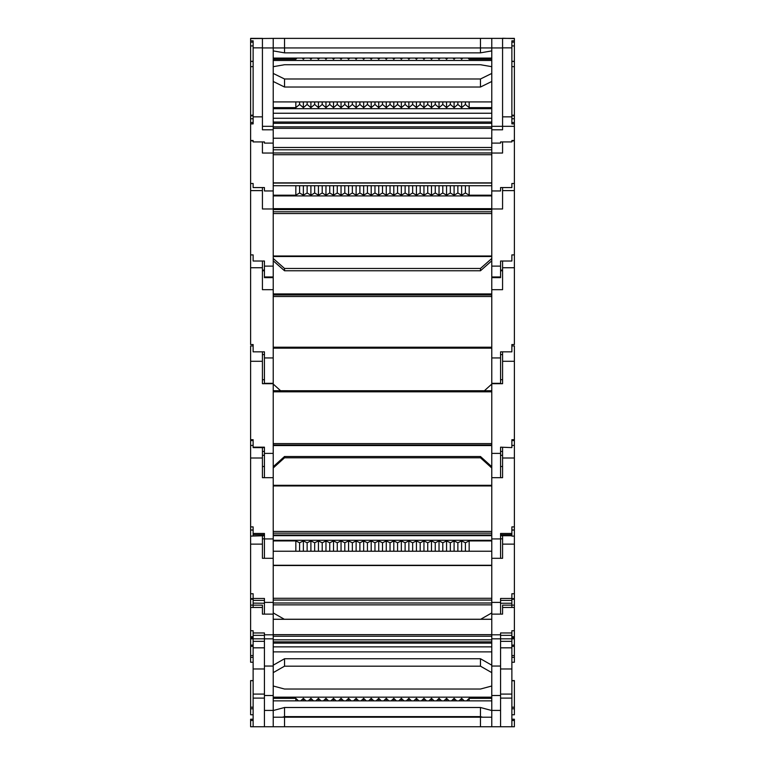 <?xml version="1.0" encoding="UTF-8"?>
<svg xmlns="http://www.w3.org/2000/svg" width="765" height="765" viewBox="0 0 765 765"><rect width="100%" height="100%" fill="white"/><g stroke="black" fill="none" stroke-linecap="round" stroke-linejoin="round"><path stroke-width="1.15" d="M502.576 38.384L514.386 38.384L502.576 38.384L502.576 116.854L511.871 116.854L511.871 40.813L514.386 40.813L514.386 38.384L273.22 38.384L273.22 129.811L262.424 129.811L262.424 38.384L250.614 38.384L250.614 40.813L253.129 40.813L253.129 123.882L250.614 123.882L250.614 115.792L253.129 115.859M273.22 123.299L491.78 123.299L273.22 123.299M502.576 116.854L502.576 126.311L514.386 126.311L514.386 123.882L511.871 123.882L511.871 116.854M273.22 38.384L250.614 38.594M253.129 115.123L250.614 115.314L250.614 40.813M273.22 129.811L273.22 143.112L264.432 143.112L264.432 141.927L253.129 141.927L253.129 140.502L250.614 140.502L250.614 183.504L253.129 183.504L253.129 187.568L264.432 187.568L264.432 190.954L273.22 190.954L273.22 726.75L250.614 726.75L250.614 719.215L253.129 719.215M250.614 125.537L250.614 140.502M491.78 129.811L491.78 126.311L514.386 126.311L502.576 126.311L502.576 129.811L491.78 129.811L491.78 143.112L500.568 143.112L500.568 141.927L511.871 141.927L511.871 140.502L514.386 140.502L514.386 125.537M514.386 40.813L514.386 115.314L511.871 115.123M514.386 38.594L502.576 38.25M511.871 115.859L514.386 115.792L514.386 123.882M491.78 66.679L480.468 64.729L284.532 64.729L273.22 66.679M480.468 38.384L480.468 52.852L491.78 50.901M284.532 38.384L284.532 52.852L480.468 52.852M273.22 50.901L284.532 52.852M491.78 60.454L273.22 60.454M273.22 58.073L491.78 58.073M296.992 58.073L295.835 59.221L295.835 58.073M295.835 59.221L273.22 59.221M491.78 59.221L469.165 59.221L469.165 58.073M469.165 59.221L468.008 58.073M462.796 58.073L461.63 59.221L460.473 58.073M455.261 58.073L454.094 59.221L452.928 58.073M447.726 58.073L446.559 59.221L445.393 58.073M440.181 58.073L439.024 59.221L437.857 58.073M432.646 58.073L431.489 59.221L430.322 58.073M425.111 58.073L423.953 59.221L422.787 58.073M417.575 58.073L416.418 59.221L415.252 58.073M410.04 58.073L408.873 59.221L407.716 58.073M402.505 58.073L401.338 59.221L400.181 58.073M394.97 58.073L393.803 59.221L392.646 58.073M387.434 58.073L386.268 59.221L385.101 58.073M379.899 58.073L378.732 59.221L377.566 58.073M372.354 58.073L371.197 59.221L370.031 58.073M364.819 58.073L363.662 59.221L362.495 58.073M357.284 58.073L356.127 59.221L354.96 58.073M349.748 58.073L348.582 59.221L347.425 58.073M342.213 58.073L341.047 59.221L339.889 58.073M334.678 58.073L333.511 59.221L332.354 58.073M327.143 58.073L325.976 59.221L324.819 58.073M319.607 58.073L318.441 59.221L317.274 58.073M312.072 58.073L310.906 59.221L309.739 58.073M304.527 58.073L303.37 59.221L302.204 58.073M461.63 58.073L461.63 59.221M454.094 58.073L454.094 59.221M446.559 58.073L446.559 59.221M439.024 58.073L439.024 59.221M431.489 58.073L431.489 59.221M423.953 58.073L423.953 59.221M416.418 58.073L416.418 59.221M408.873 58.073L408.873 59.221M401.338 58.073L401.338 59.221M393.803 58.073L393.803 59.221M386.268 58.073L386.268 59.221M378.732 58.073L378.732 59.221M371.197 58.073L371.197 59.221M363.662 58.073L363.662 59.221M356.127 58.073L356.127 59.221M348.582 58.073L348.582 59.221M341.047 58.073L341.047 59.221M333.511 58.073L333.511 59.221M325.976 58.073L325.976 59.221M318.441 58.073L318.441 59.221M310.906 58.073L310.906 59.221M303.37 58.073L303.37 59.221M273.22 143.112L273.22 153.038L262.424 153.038L262.424 141.927M273.22 153.038L273.22 190.954M502.576 141.927L502.576 153.038L491.78 153.038L491.78 190.954L500.568 190.954L500.568 187.568L511.871 187.568L511.871 183.504L514.386 183.504L514.386 140.502M491.78 153.038L491.78 143.112M491.78 73.43L480.468 78.986L284.532 78.986L273.22 73.43M480.468 78.986L480.468 87.028L491.78 81.473M284.532 78.986L284.532 87.028L480.468 87.028M273.22 81.473L284.532 87.028M491.78 108.687L273.22 108.687M273.22 101.917L491.78 101.917M491.78 107.626L469.165 107.626L465.397 104.451L461.63 107.626L457.862 104.451L454.094 107.626L450.327 104.451L446.559 107.626L442.792 104.451L439.024 107.626L435.256 104.451L431.489 107.626L427.721 104.451L423.953 107.626L420.186 104.451L416.418 107.626L412.641 104.451L408.873 107.626L405.106 104.451L401.338 107.626L397.57 104.451L393.803 107.626L390.035 104.451L386.268 107.626L382.5 104.451L378.732 107.626L374.965 104.451L371.197 107.626L367.43 104.451L363.662 107.626L359.894 104.451L356.127 107.626L352.359 104.451L348.582 107.626L344.814 104.451L341.047 107.626L337.279 104.451L333.511 107.626L329.744 104.451L325.976 107.626L322.208 104.451L318.441 107.626L314.673 104.451L310.906 107.626L307.138 104.451L303.37 107.626L299.603 104.451L295.835 107.626L295.835 101.917M295.835 107.626L273.22 107.626M469.165 107.626L469.165 101.917M465.397 104.451L465.397 101.917M461.63 101.917L461.63 107.626M457.862 104.451L457.862 101.917M454.094 101.917L454.094 107.626M450.327 104.451L450.327 101.917M446.559 101.917L446.559 107.626M442.792 104.451L442.792 101.917M439.024 101.917L439.024 107.626M435.256 104.451L435.256 101.917M431.489 101.917L431.489 107.626M427.721 104.451L427.721 101.917M423.953 101.917L423.953 107.626M420.186 104.451L420.186 101.917M416.418 101.917L416.418 107.626M412.641 104.451L412.641 101.917M408.873 101.917L408.873 107.626M405.106 104.451L405.106 101.917M401.338 101.917L401.338 107.626M397.57 104.451L397.57 101.917M393.803 101.917L393.803 107.626M390.035 104.451L390.035 101.917M386.268 101.917L386.268 107.626M382.5 104.451L382.5 101.917M378.732 101.917L378.732 107.626M374.965 104.451L374.965 101.917M371.197 101.917L371.197 107.626M367.43 104.451L367.43 101.917M363.662 101.917L363.662 107.626M359.894 104.451L359.894 101.917M356.127 101.917L356.127 107.626M352.359 104.451L352.359 101.917M348.582 101.917L348.582 107.626M344.814 104.451L344.814 101.917M341.047 101.917L341.047 107.626M337.279 104.451L337.279 101.917M333.511 101.917L333.511 107.626M329.744 104.451L329.744 101.917M325.976 101.917L325.976 107.626M322.208 104.451L322.208 101.917M318.441 101.917L318.441 107.626M314.673 104.451L314.673 101.917M310.906 101.917L310.906 107.626M307.138 104.451L307.138 101.917M303.37 101.917L303.37 107.626M299.603 104.451L299.603 101.917M273.22 266.115L264.432 266.115L264.432 277.638L273.22 277.638M273.22 208.979L262.424 208.979L262.424 187.568M250.614 183.504L250.614 254.898L253.129 254.898L253.129 261.018L264.432 261.018L264.432 266.115M502.576 187.568L502.576 208.979L491.78 208.979L491.78 266.115L500.568 266.115L500.568 261.018L511.871 261.018L511.871 254.898L514.386 254.898L514.386 183.504M491.78 266.115L491.78 277.638L500.568 277.638L500.568 266.115M491.78 208.979L491.78 190.954M491.78 195.926L273.22 195.926M273.22 185.723L491.78 185.723M491.78 195.19L469.165 195.19L465.397 192.99L461.63 195.19L457.862 192.99L454.094 195.19L450.327 192.99L446.559 195.19L442.792 192.99L439.024 195.19L435.256 192.99L431.489 195.19L427.721 192.99L423.953 195.19L420.186 192.99L416.418 195.19L412.641 192.99L408.873 195.19L405.106 192.99L401.338 195.19L397.57 192.99L393.803 195.19L390.035 192.99L386.268 195.19L382.5 192.99L378.732 195.19L374.965 192.99L371.197 195.19L367.43 192.99L363.662 195.19L359.894 192.99L356.127 195.19L352.359 192.99L348.582 195.19L344.814 192.99L341.047 195.19L337.279 192.99L333.511 195.19L329.744 192.99L325.976 195.19L322.208 192.99L318.441 195.19L314.673 192.99L310.906 195.19L307.138 192.99L303.37 195.19L299.603 192.99L295.835 195.19L295.835 185.723M295.835 195.19L273.22 195.19M469.165 195.19L469.165 185.723M465.397 192.99L465.397 185.723M461.63 185.723L461.63 195.19M457.862 192.99L457.862 185.723M454.094 185.723L454.094 195.19M450.327 192.99L450.327 185.723M446.559 185.723L446.559 195.19M442.792 192.99L442.792 185.723M439.024 185.723L439.024 195.19M435.256 192.99L435.256 185.723M431.489 185.723L431.489 195.19M427.721 192.99L427.721 185.723M423.953 185.723L423.953 195.19M420.186 192.99L420.186 185.723M416.418 185.723L416.418 195.19M412.641 192.99L412.641 185.723M408.873 185.723L408.873 195.19M405.106 192.99L405.106 185.723M401.338 185.723L401.338 195.19M397.57 192.99L397.57 185.723M393.803 185.723L393.803 195.19M390.035 192.99L390.035 185.723M386.268 185.723L386.268 195.19M382.5 192.99L382.5 185.723M378.732 185.723L378.732 195.19M374.965 192.99L374.965 185.723M371.197 185.723L371.197 195.19M367.43 192.99L367.43 185.723M363.662 185.723L363.662 195.19M359.894 192.99L359.894 185.723M356.127 185.723L356.127 195.19M352.359 192.99L352.359 185.723M348.582 185.723L348.582 195.19M344.814 192.99L344.814 185.723M341.047 185.723L341.047 195.19M337.279 192.99L337.279 185.723M333.511 185.723L333.511 195.19M329.744 192.99L329.744 185.723M325.976 185.723L325.976 195.19M322.208 192.99L322.208 185.723M318.441 185.723L318.441 195.19M314.673 192.99L314.673 185.723M310.906 185.723L310.906 195.19M307.138 192.99L307.138 185.723M303.37 185.723L303.37 195.19M299.603 192.99L299.603 185.723M273.22 357.944L264.432 357.944L264.432 383.695M273.22 289.677L262.424 289.677L262.424 261.018M250.614 254.898L250.614 344.537L253.129 344.537L253.129 351.843L264.432 351.843L264.432 357.944M264.432 270.772L262.424 270.772M502.576 261.018L502.576 289.677L491.78 289.677L491.78 357.944L500.568 357.944L500.568 351.843L511.871 351.843L511.871 344.537L514.386 344.537L514.386 254.898M500.568 383.695L500.568 357.944M491.78 357.944L491.78 453.387L500.568 453.387L500.568 447.171L511.871 447.611M491.78 289.677L491.78 277.638M491.78 258.474L480.468 268.467L284.532 268.467L273.22 258.474M502.576 270.772L500.568 270.772M480.468 268.467L480.468 270.772L491.78 260.779M284.532 268.467L284.532 270.772L480.468 270.772M273.22 260.779L284.532 270.772M253.129 445.421L250.614 445.421L250.614 439.703L253.129 439.703L253.129 447.171L264.432 447.171L264.432 477.685M273.22 453.387L264.432 453.387M273.22 383.695L262.424 383.695L262.424 351.843M253.129 344.537L253.129 345.943L250.614 345.943L250.614 439.703M253.129 440.564L250.614 440.564L253.129 440.544L253.129 444.647M262.424 451.436L264.432 451.436L264.432 447.506L253.129 447.171M502.576 351.843L502.576 383.695L491.78 383.695M511.871 447.171L511.871 439.703L514.386 439.703L514.386 345.943L511.871 345.943L511.871 344.537M500.568 477.685L500.568 453.387M491.78 453.387L491.78 538.923L500.568 538.923L500.568 533.454L511.871 533.454L511.871 536.112L514.386 536.112L514.386 529.982L511.871 530.145M514.386 439.703L514.386 445.421L511.871 445.421M514.386 440.544L511.871 440.544L514.386 440.564M511.871 444.647L511.871 440.564M502.576 451.436L500.568 451.436L500.568 447.611M264.432 455.299L262.424 455.299M502.576 455.299L500.568 455.299M273.22 467.998L284.532 457.795L480.468 457.795L491.78 467.998M284.532 457.795L284.532 456.504L273.22 466.707M480.468 457.795L480.468 456.504L284.532 456.504M491.78 466.707L480.468 456.504M484.398 390.733L491.78 384.068M273.22 384.068L280.602 390.733M262.424 538.837L264.432 538.837L264.432 535.73L250.614 536.112L250.614 529.982L253.129 530.145M273.22 538.923L264.432 538.923L264.432 558.307M273.22 477.685L262.424 477.685L262.424 447.611M250.614 445.421L250.614 526.894L253.129 526.894L253.129 533.454L264.432 533.454L264.432 538.923M253.129 529.982L250.614 529.982L250.614 526.894M253.129 535.73L253.129 533.454M253.129 534.687L264.432 534.687M262.424 477.685L262.424 472.77M502.576 447.611L502.576 477.685L491.78 477.685M511.871 533.454L511.871 526.894L514.386 526.894L514.386 445.421M500.568 558.307L500.568 538.923M491.78 538.923L491.78 602.399L500.568 602.399L500.568 598.46L511.871 598.46L511.871 603.116M514.386 526.894L514.386 529.982L511.871 529.982M502.576 538.837L500.568 538.837L500.568 535.73L511.871 535.73M511.871 534.687L500.568 534.687M502.576 472.77L502.576 477.685M491.78 551.24L273.22 551.24M273.22 540.3L491.78 540.3M295.835 551.24L295.835 540.922L299.603 542.777L303.37 540.922L307.138 542.777L310.906 540.922L314.673 542.777L318.441 540.922L322.208 542.777L325.976 540.922L329.744 542.777L333.511 540.922L337.279 542.777L341.047 540.922L344.814 542.777L348.582 540.922L352.359 542.777L356.127 540.922L359.894 542.777L363.662 540.922L367.43 542.777L371.197 540.922L374.965 542.777L378.732 540.922L382.5 542.777L386.268 540.922L390.035 542.777L393.803 540.922L397.57 542.777L401.338 540.922L405.106 542.777L408.873 540.922L412.641 542.777L416.418 540.922L420.186 542.777L423.953 540.922L427.721 542.777L431.489 540.922L435.256 542.777L439.024 540.922L442.792 542.777L446.559 540.922L450.327 542.777L454.094 540.922L457.862 542.777L461.63 540.922L465.397 542.777L469.165 540.922L491.78 540.922M273.22 540.922L295.835 540.922M469.165 551.24L469.165 540.922M465.397 551.24L465.397 542.777M461.63 540.922L461.63 551.24M457.862 551.24L457.862 542.777M454.094 540.922L454.094 551.24M450.327 551.24L450.327 542.777M446.559 540.922L446.559 551.24M442.792 551.24L442.792 542.777M439.024 540.922L439.024 551.24M435.256 551.24L435.256 542.777M431.489 540.922L431.489 551.24M427.721 551.24L427.721 542.777M423.953 540.922L423.953 551.24M420.186 551.24L420.186 542.777M416.418 540.922L416.418 551.24M412.641 551.24L412.641 542.777M408.873 540.922L408.873 551.24M405.106 551.24L405.106 542.777M401.338 540.922L401.338 551.24M397.57 551.24L397.57 542.777M393.803 540.922L393.803 551.24M390.035 551.24L390.035 542.777M386.268 540.922L386.268 551.24M382.5 551.24L382.5 542.777M378.732 540.922L378.732 551.24M374.965 551.24L374.965 542.777M371.197 540.922L371.197 551.24M367.43 551.24L367.43 542.777M363.662 540.922L363.662 551.24M359.894 551.24L359.894 542.777M356.127 540.922L356.127 551.24M352.359 551.24L352.359 542.777M348.582 540.922L348.582 551.24M344.814 551.24L344.814 542.777M341.047 540.922L341.047 551.24M337.279 551.24L337.279 542.777M333.511 540.922L333.511 551.24M329.744 551.24L329.744 542.777M325.976 540.922L325.976 551.24M322.208 551.24L322.208 542.777M318.441 540.922L318.441 551.24M314.673 551.24L314.673 542.777M310.906 540.922L310.906 551.24M307.138 551.24L307.138 542.777M303.37 540.922L303.37 551.24M299.603 551.24L299.603 542.777M253.129 662.241L250.614 662.241L250.614 630.743L253.129 630.743L253.129 632.961L264.432 632.961L264.432 726.75M253.129 605.144L250.614 605.144L250.614 593.736L253.129 593.736L253.129 598.46L264.432 598.46L264.432 614.123M273.22 602.399L264.432 602.399M273.22 558.307L262.424 558.307L262.424 535.73M250.614 536.112L250.614 593.736M253.129 598.823L250.614 598.823L253.129 599.1M253.129 607.477L253.129 598.46M253.129 603.116L264.432 603.25M253.129 600.42L264.432 600.42M502.576 535.73L502.576 558.307L491.78 558.307M511.871 598.46L511.871 593.736L514.386 593.736L514.386 536.112M500.568 614.123L500.568 602.399M491.78 602.399L491.78 634.807L500.568 634.807L500.568 632.961L511.871 632.961L511.871 638.823L514.386 638.823L514.386 662.241L511.871 662.241M514.386 593.736L514.386 605.144L511.871 605.144M511.871 632.961L511.871 630.743L514.386 630.743L514.386 638.823L502.576 638.823M511.871 599.1L514.386 599.1L511.871 598.823M500.568 603.25L511.871 603.25L511.871 607.477M511.871 600.42L500.568 600.42M273.22 672.636L284.532 666.181L480.468 666.181L491.78 672.636M284.532 666.181L284.532 658.741L273.22 665.196M480.468 666.181L480.468 658.741L284.532 658.741M491.78 665.196L480.468 658.741M480.716 619.239L491.78 612.928M273.22 612.928L284.284 619.239M253.129 714.778L250.614 714.778L250.614 680.592L253.129 680.764M273.22 634.807L264.432 634.807M273.22 614.123L262.424 614.123L262.424 605.144L250.614 605.144L250.614 630.743M253.129 637.58L250.614 637.58L253.129 637.627M262.424 638.823L250.614 638.823L253.129 638.823L253.129 632.961M253.129 635.361L264.432 635.361M514.386 630.743L514.386 605.144L502.576 605.144L502.576 614.123L491.78 614.123M491.78 634.807L491.78 710.417L500.568 710.417L500.568 634.807M511.871 680.764L514.386 680.764L514.386 714.778L511.871 714.778M511.871 637.627L514.386 637.627L511.871 637.58M511.871 635.361L500.568 635.361M282.371 717.207L284.532 716.623L480.468 716.623L482.629 717.207M284.532 716.623L284.532 707.501L273.22 710.532M480.468 716.623L480.468 707.501L284.532 707.501M491.78 710.532L480.468 707.501M273.22 686.004L284.532 689.035L480.468 689.035L491.78 686.004M491.78 700.855L273.22 700.855M273.22 697.164L491.78 697.164M295.835 700.855L295.835 698.359L298.436 700.855M273.22 698.359L295.835 698.359M469.165 700.855L469.165 698.359L491.78 698.359M466.564 700.855L469.165 698.359M459.019 700.855L461.63 698.359L464.24 700.855M461.63 698.359L461.63 700.855M451.484 700.855L454.094 698.359L456.705 700.855M454.094 698.359L454.094 700.855M443.949 700.855L446.559 698.359L449.17 700.855M446.559 698.359L446.559 700.855M436.413 700.855L439.024 698.359L441.635 700.855M439.024 698.359L439.024 700.855M428.878 700.855L431.489 698.359L434.09 700.855M431.489 698.359L431.489 700.855M421.343 700.855L423.953 698.359L426.554 700.855M423.953 698.359L423.953 700.855M413.808 700.855L416.418 698.359L419.019 700.855M416.418 698.359L416.418 700.855M406.272 700.855L408.873 698.359L411.484 700.855M408.873 698.359L408.873 700.855M398.737 700.855L401.338 698.359L403.949 700.855M401.338 698.359L401.338 700.855M391.192 700.855L393.803 698.359L396.413 700.855M393.803 698.359L393.803 700.855M383.657 700.855L386.268 698.359L388.878 700.855M386.268 698.359L386.268 700.855M376.122 700.855L378.732 698.359L381.343 700.855M378.732 698.359L378.732 700.855M368.587 700.855L371.197 698.359L373.808 700.855M371.197 698.359L371.197 700.855M361.051 700.855L363.662 698.359L366.263 700.855M363.662 698.359L363.662 700.855M353.516 700.855L356.127 698.359L358.728 700.855M356.127 698.359L356.127 700.855M345.981 700.855L348.582 698.359L351.192 700.855M348.582 698.359L348.582 700.855M338.446 700.855L341.047 698.359L343.657 700.855M341.047 698.359L341.047 700.855M330.91 700.855L333.511 698.359L336.122 700.855M333.511 698.359L333.511 700.855M323.366 700.855L325.976 698.359L328.587 700.855M325.976 698.359L325.976 700.855M315.83 700.855L318.441 698.359L321.051 700.855M318.441 698.359L318.441 700.855M308.295 700.855L310.906 698.359L313.516 700.855M310.906 698.359L310.906 700.855M300.76 700.855L303.37 698.359L305.981 700.855M303.37 698.359L303.37 700.855M273.22 710.417L264.432 710.417M273.22 638.823L253.129 638.823L253.129 641.338L264.432 641.338M250.614 646.358L253.129 646.358M253.129 726.75L253.129 641.338M253.129 698.11L264.432 698.11M253.129 647.831L264.432 647.831M262.424 726.75L250.614 726.75M273.22 651.885L491.78 651.885L273.22 651.885M273.22 641.845L491.78 641.845L273.22 641.845M491.78 638.823L511.871 638.823L511.871 726.75L500.568 726.75L500.568 710.417M491.78 710.417L491.78 726.75L500.568 726.75M511.871 719.215L514.386 719.215L514.386 726.75L511.871 726.75M502.576 726.75L514.386 726.75M514.386 646.358L511.871 646.358M511.871 641.338L500.568 641.338M511.871 647.831L500.568 647.831M511.871 698.11L500.568 698.11M273.22 726.75L491.78 726.75M284.532 726.75L284.532 717.207L273.22 717.207M480.468 726.75L480.468 717.207L284.532 717.207M491.78 717.207L480.468 717.207M262.424 126.311L273.22 126.311M250.614 123.882L250.614 126.311M250.614 45.919L253.129 45.919M250.614 118.776L253.129 118.776M262.424 47.851L253.129 47.851M262.424 116.854L253.129 116.854M273.22 113.249L491.78 113.249M502.576 47.851L511.871 47.851M514.386 118.776L511.871 118.776M514.386 45.919L511.871 45.919M491.78 126.311L491.78 47.937L502.576 47.937M491.78 38.384L491.78 47.937L262.424 47.937M250.614 61.324L253.129 61.324L250.614 61.353M273.22 126.856L491.78 126.856M273.22 128.329L491.78 128.329M273.22 138.207L491.78 138.207L273.22 138.236M514.386 61.324L511.871 61.324L514.386 61.353M253.129 140.856L250.614 140.856M250.614 66.651L253.129 66.651M250.614 61.439L253.129 61.439M273.22 149.797L491.78 149.797M273.22 152.962L491.78 152.962M273.22 154.702L491.78 154.702M273.22 182.864L491.78 182.864M511.871 140.856L514.386 140.856M514.386 61.439L511.871 61.439M514.386 66.651L511.871 66.651M273.22 276.978L264.432 276.978M262.424 190.609L250.614 190.609M273.22 256.285L491.78 256.285M273.22 209.591L491.78 209.591M273.22 211.79L491.78 211.79M273.22 213.55L491.78 213.55M273.22 255.998L491.78 255.998M502.576 190.609L514.386 190.609M491.78 276.978L500.568 276.978M273.22 383.313L264.432 383.313M262.424 267.74L250.614 267.74M273.22 348.132L491.78 348.132M273.22 294.076L491.78 294.076M273.22 294.984L491.78 294.984M273.22 296.514L491.78 296.514M273.22 347.214L491.78 347.214M502.576 267.74L514.386 267.74M491.78 383.313L500.568 383.313M262.424 361.29L250.614 361.29M273.22 445.01L491.78 445.01M273.22 445.517L491.78 445.517M273.22 390.743L491.78 390.743L273.22 390.733M273.22 391.823L491.78 391.823M273.22 443.595L491.78 443.595M502.576 361.29L514.386 361.29M262.424 458.005L250.614 458.005M273.22 533.148L491.78 533.148M273.22 535.003L491.78 535.003M273.22 485.469L491.78 485.469M273.22 485.947L491.78 485.947M273.22 531.436L491.78 531.436M502.576 458.005L514.386 458.005M262.424 544.135L250.614 544.135M250.614 657.355L253.129 657.355M250.614 655.586L253.129 655.586M250.614 599.215L253.129 599.215M250.614 598.632L253.129 598.632M273.22 600.056L491.78 600.056M273.22 602.992L491.78 602.992M273.22 565.536L491.78 565.536M273.22 598.287L491.78 598.287M502.576 544.135L514.386 544.135M514.386 598.632L511.871 598.632M514.386 599.215L511.871 599.215M514.386 655.586L511.871 655.586M514.386 657.355L511.871 657.355M262.424 607.477L250.614 607.477M250.614 708.773L253.129 708.773M250.614 707.204L253.129 707.204M250.614 636.748L253.129 636.748M273.22 636.231L491.78 636.231M273.22 639.827L491.78 639.827M273.22 619.296L491.78 619.296M273.22 634.654L491.78 634.654M502.576 607.477L514.386 607.477M514.386 636.748L511.871 636.748M514.386 707.204L511.871 707.204M514.386 708.773L511.871 708.773M273.22 695.509L264.432 695.509M273.22 666.047L264.432 666.047M250.614 720.467L253.129 720.467M250.614 645.105L253.129 645.105M273.22 643.097L491.78 643.097M273.22 646.865L491.78 646.865M491.78 666.047L500.568 666.047M491.78 695.509L500.568 695.509M514.386 645.105L511.871 645.105M514.386 720.467L511.871 720.467M250.614 42.151L253.129 42.151M250.614 122.543L253.129 122.543M262.424 38.384L250.614 38.384L262.424 38.384M273.22 118.269L491.78 118.269M273.22 122.037L491.78 122.037M514.386 122.543L511.871 122.543M514.386 42.151L511.871 42.151M253.129 115.792L250.614 115.792M511.871 115.792L514.386 115.792M253.129 115.314L250.614 115.314M491.78 147.473L273.22 147.473M491.78 183.065L273.22 183.065M511.871 115.314L514.386 115.314M264.432 270.102L262.424 270.102M491.78 208.654L273.22 208.654M491.78 256.514L273.22 256.514M500.568 270.102L502.576 270.102M264.432 379.708L262.424 379.708M491.78 293.932L273.22 293.932M491.78 348.171L273.22 348.171M500.568 354.587L502.576 354.587M500.568 379.708L502.576 379.708M264.432 354.587L262.424 354.587M264.432 447.611L253.129 447.611M264.432 466.507L262.424 466.507M491.78 445.565L273.22 445.565M500.568 466.507L502.576 466.507M491.78 535.653L273.22 535.653M491.78 485.306L273.22 485.306M491.78 604.866L273.22 604.866M491.78 565.259L273.22 565.259M253.129 680.592L250.614 680.592M491.78 619.239L273.22 619.239M511.871 680.592L514.386 680.592M264.432 668.973L253.129 668.973M500.568 694.094L511.871 694.094M500.568 668.973L511.871 668.973M264.432 694.094L253.129 694.094"/></g></svg>
